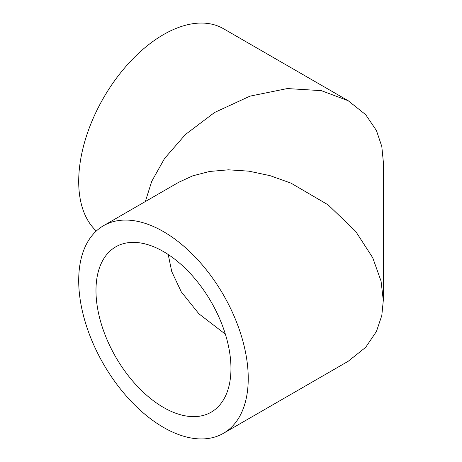 <?xml version="1.0" encoding="UTF-8"?>
<svg xmlns="http://www.w3.org/2000/svg" width="462" height="462" viewBox="0 0 462 462"><rect width="100%" height="100%" fill="white"/><g stroke="black" fill="none" stroke-linecap="round" stroke-linejoin="round"><path stroke-width="0.69" d="M168.203 254.498L171.748 271.592L181.289 291.868L198.92 313.825L225.369 334.176M230.96 368.468A95.449 55.105 60 0 1 211.192 412.162A95.449 55.105 60 0 1 137.641 386.59A95.449 55.105 60 0 1 95.98 290.54A95.449 55.105 60 0 1 115.748 246.847A95.449 55.105 60 0 1 189.299 272.418A95.449 55.105 60 0 1 230.96 368.468M145.334 201.553L151.732 181.335L164.582 158.443L185.429 134.506L214.576 112.485L249.994 96.142L287.306 88.565L321.304 90.639L348.186 100.71L223.412 28.673A119.883 69.213 120 0 0 131.029 60.793A119.883 69.213 120 0 0 78.702 181.433A119.883 69.213 120 0 0 96.315 231M348.186 100.71L365.69 114.674L376.443 130.544L381.808 146.512L383.298 161.527L383.298 300.473L381.808 315.488L376.443 331.456L365.69 347.326L348.186 361.29L223.412 433.327A119.883 69.213 -120 0 0 248.238 378.447A119.883 69.213 -120 0 0 195.911 257.802A119.883 69.213 -120 0 0 103.534 225.687A119.883 69.213 -120 0 0 78.702 280.567A119.883 69.213 -120 0 0 131.029 401.207A119.883 69.213 -120 0 0 223.412 433.327M103.534 225.687L178.65 182.317L192.793 175.82L209.529 171.477L228.459 169.814L248.926 171.171L270.062 175.658L290.887 183.091L328.095 204.851L355.676 231.364L372.73 257.756L381.063 281.133L383.298 300.473"/></g></svg>
